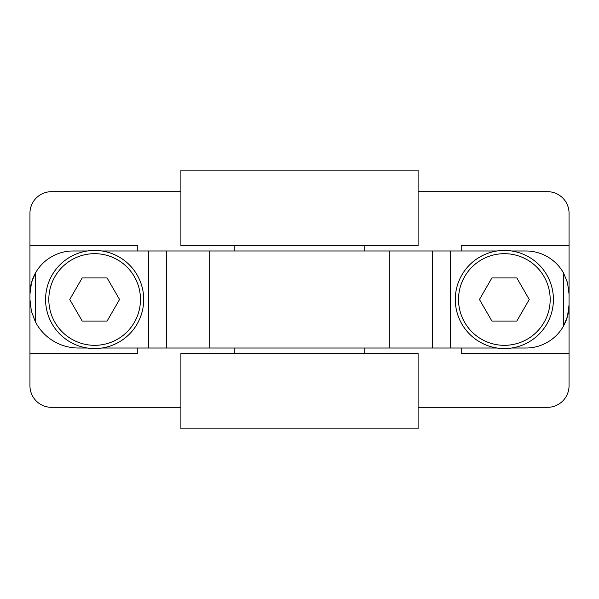 <?xml version="1.0" encoding="UTF-8"?>
<svg xmlns="http://www.w3.org/2000/svg" width="599" height="599" viewBox="0 0 599 599"><rect width="100%" height="100%" fill="white"/><g stroke="black" fill="none" stroke-linecap="round" stroke-linejoin="round"><path stroke-width="0.9" d="M458.534 299.5A45.824 45.824 0 0 1 504.358 253.677A45.824 45.824 0 0 1 550.182 299.5A45.824 45.824 0 0 1 504.358 345.324A45.824 45.824 0 0 1 458.534 299.5M504.358 250.442A49.058 49.058 0 0 0 455.3 299.5A49.058 49.058 0 0 0 504.358 348.558A49.058 49.058 0 0 0 553.416 299.5A49.058 49.058 0 0 0 504.358 250.442M48.819 299.5A45.824 45.824 0 0 1 94.642 253.677A45.824 45.824 0 0 1 140.465 299.5A45.824 45.824 0 0 1 94.642 345.324A45.824 45.824 0 0 1 48.819 299.5M94.642 250.442A49.058 49.058 0 0 0 45.584 299.5A49.058 49.058 0 0 0 94.642 348.558A49.058 49.058 0 0 0 143.7 299.5A49.058 49.058 0 0 0 94.642 250.442M180.898 170.116L180.898 245.59L418.102 245.59L418.102 170.116L180.898 170.116M180.898 353.41L180.898 428.884L418.102 428.884L418.102 353.41L180.898 353.41M87.387 250.981L73.078 250.981A43.128 43.128 0 0 0 35.341 273.226L31.53 282.548L29.95 294.109L29.95 213.244A21.564 21.564 0 0 1 51.514 191.68L180.898 191.68M180.898 407.32L51.514 407.32A21.564 21.564 0 0 1 29.95 385.756L29.95 299.5L31.388 311.218L35.341 321.73A48.519 48.519 0 0 0 78.469 348.019L87.387 348.019M461.23 348.019L461.23 353.41L569.05 353.41L569.05 385.756A21.564 21.564 0 0 1 547.486 407.32L418.102 407.32M461.23 250.981L461.23 245.59L569.05 245.59L569.05 294.109L567.515 282.691L563.659 273.226A43.128 43.128 0 0 0 525.922 250.981L511.613 250.981M511.613 348.019L525.922 348.019A43.128 43.128 0 0 0 563.659 325.774L567.47 316.452L569.05 304.891L569.05 353.41M101.897 250.981L497.103 250.981M497.103 348.019L101.897 348.019M35.341 321.73L35.341 273.226A43.128 43.128 0 0 0 29.95 294.109L29.95 299.5M234.808 348.019L234.808 353.41M364.192 353.41L364.192 348.019M234.808 245.59L234.808 250.981M364.192 250.981L364.192 245.59M418.102 191.68L547.486 191.68A21.564 21.564 0 0 1 569.05 213.244L569.05 245.59M29.95 245.59L137.77 245.59L137.77 250.981M29.95 353.41L137.77 353.41L137.77 348.019M569.05 294.109L569.05 304.891A43.128 43.128 0 0 1 563.659 325.774L563.659 273.226M82.19 321.064L69.739 299.5L82.19 277.936L107.094 277.936L119.545 299.5L107.094 321.064L82.19 321.064M491.906 321.064L479.455 299.5L491.906 277.936L516.81 277.936L529.261 299.5L516.81 321.064L491.906 321.064M166.612 348.019L166.612 250.981M209.186 250.981L209.186 348.019M450.448 348.019L450.448 250.981M148.552 250.981L148.552 348.019M432.388 250.981L432.388 348.019M389.814 348.019L389.814 250.981"/></g></svg>
